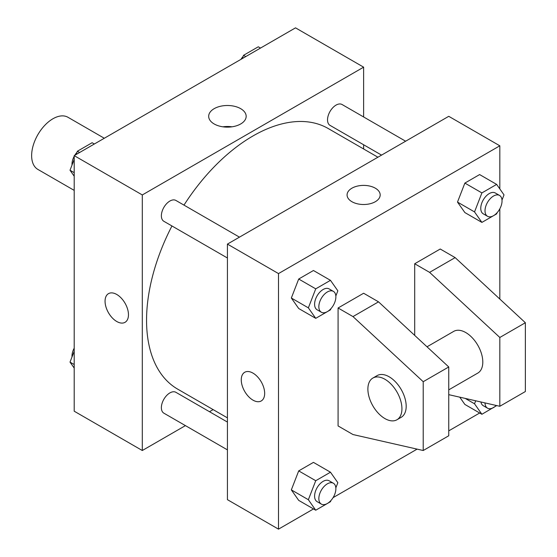 <?xml version="1.0" encoding="UTF-8"?>
<svg xmlns="http://www.w3.org/2000/svg" width="557" height="557" viewBox="0 0 557 557"><rect width="100%" height="100%" fill="white"/><g stroke="black" fill="none" stroke-linecap="round" stroke-linejoin="round"><path stroke-width="0.84" d="M104.291 138.254L67.968 117.283A30.099 17.378 120 0 0 44.776 125.346A30.099 17.378 120 0 0 31.638 155.633A30.099 17.378 120 0 0 37.869 169.412L74.199 190.383M185.425 425.618L142.3 450.516L74.199 411.198L74.199 155.633L295.523 27.85L363.624 67.167L363.624 116.963M213.143 409.611L209.502 411.72M171.946 225.968A150.481 86.878 120 0 0 146.554 320.275A150.481 86.878 120 0 0 177.725 389.162L227.423 417.861M377.904 157.213L328.205 128.521A150.481 86.878 120 0 0 183.984 205.115M363.624 144.764L363.624 148.97M142.3 450.516L142.3 194.95L363.624 67.167M405.628 141.213L342.061 104.514A12.038 6.949 120 0 0 332.787 107.738A12.038 6.949 120 0 0 327.53 119.852A12.038 6.949 120 0 0 330.023 125.367L381.552 155.111M227.423 422.067L175.901 392.316A12.038 6.949 120 0 0 166.62 395.547A12.038 6.949 120 0 0 161.37 407.661A12.038 6.949 120 0 0 163.862 413.169L227.423 449.868M227.423 257.995L163.862 221.296A12.038 6.949 -60 0 1 163.862 207.399A12.038 6.949 -60 0 1 175.901 200.45L239.461 237.143M142.3 194.95L74.199 155.633M214.173 123.967A18.743 10.82 180 0 1 208.68 116.316A18.743 10.82 180 0 1 227.423 105.496A18.743 10.82 180 0 1 246.166 116.316A18.743 10.82 180 0 1 234.594 126.314A18.743 10.82 180 0 1 214.173 123.967M128.465 314.747A16.55 9.56 60 0 1 125.04 322.322A16.55 9.56 60 0 1 108.483 312.769A16.55 9.56 60 0 1 108.483 293.65A16.55 9.56 60 0 1 121.238 298.086A16.55 9.56 60 0 1 128.465 314.747M125.04 322.322A16.55 9.56 60 0 1 108.49 312.762A16.55 9.56 60 0 1 108.49 293.65M222.884 126.815A18.743 10.82 180 0 1 231.97 126.815M313.521 508.931L278.5 529.15L227.423 499.664L227.423 244.098L448.754 116.316L499.824 145.802L499.824 188.934M479.688 412.995L448.754 430.853M417.109 449.123L333.086 497.638M499.824 208.833L499.824 299.053M375.327 201.704A16.55 9.56 180 0 1 357.288 203.778A16.55 9.56 180 0 1 347.074 194.95A16.55 9.56 180 0 1 363.624 185.39A16.55 9.56 180 0 1 380.18 194.95A16.55 9.56 180 0 1 375.327 201.704M278.5 529.15L278.5 273.584L227.423 244.098M278.5 273.584L499.824 145.802M380.18 194.95A16.55 9.56 0 0 0 363.624 185.397A16.55 9.56 0 0 0 347.074 194.95M252.962 400.135A16.55 9.56 60 0 1 242.149 385.548A16.55 9.56 60 0 1 244.683 372.285A16.55 9.56 60 0 1 261.24 381.844A16.55 9.56 60 0 1 261.24 400.956A16.55 9.56 60 0 1 252.962 400.135M244.69 372.285A16.55 9.56 -120 0 0 242.156 385.548A16.55 9.56 -120 0 0 252.969 400.135A16.55 9.56 -120 0 0 261.24 400.956M464.872 404.445L459.762 397.169L464.872 404.445L481.896 414.276L474.529 403.783L475.685 400.789M457.499 202.087L464.872 183.086L479.619 174.571L464.872 183.086L457.499 202.087L464.872 212.572L457.499 202.087L474.529 211.918L481.896 192.917L496.642 184.402L504.015 194.887L502.003 200.074M291.339 298.023L298.705 279.022L313.452 270.507L298.705 279.022L291.339 298.023L298.705 308.508L291.339 298.023L308.362 307.847L315.735 288.846L330.475 280.338L337.848 290.824L335.836 296.004M291.339 489.888L298.705 470.888L313.452 462.38L298.705 470.888L291.339 489.888L298.705 500.381L291.339 489.888L308.362 499.72L315.735 480.719L330.475 472.211L337.848 482.696L335.836 487.876M414.7 335.391L414.7 263.753L440.239 249.014L455.139 257.613L525.362 322.733L525.362 391.536L499.824 406.283L499.824 337.472L429.6 272.359L414.7 263.753M338.085 425.938L338.085 307.986L352.985 316.585L423.216 381.705L423.216 450.516L352.985 434.544L338.085 425.938M423.216 450.516L448.754 435.769L448.754 366.966L378.523 301.845L363.624 293.247L338.085 307.986M448.754 389.851L477.815 373.072A24.076 13.904 -120 0 0 477.815 345.27A24.076 13.904 -120 0 0 453.739 331.366L427.01 346.802M448.754 394.662L499.824 406.283M372.87 378.057L377.124 375.599A24.076 13.904 60 0 1 401.2 389.503A24.076 13.904 60 0 1 401.2 417.304L396.946 419.762A24.076 13.904 60 0 1 384.908 418.572A24.076 13.904 60 0 1 369.18 397.35A24.076 13.904 60 0 1 372.87 378.057A24.076 13.904 60 0 1 396.946 391.961A24.076 13.904 60 0 1 396.946 419.762M525.362 322.733L499.824 337.472M448.754 366.966L423.216 381.705M455.139 257.613L429.6 272.359M378.523 301.845L352.985 316.585M74.199 176.2L70.008 170.24L74.199 159.441M76.107 154.533L77.381 151.239L92.128 142.724L94.342 144.005M74.199 172.656L70.008 170.24M79.595 152.514L77.381 151.239M74.199 156.294A12.038 6.949 120 0 0 71.985 164.183A12.038 6.949 120 0 0 72.02 165.06M76.929 152.402A12.038 6.949 120 0 0 74.77 155.299M242.267 58.596L243.548 55.303L258.295 46.788L260.502 48.069M245.762 56.584L243.548 55.303M243.096 56.473A12.038 6.949 120 0 0 240.937 59.362M74.199 368.066L70.008 362.113L74.199 351.314M74.199 364.529L70.008 362.113M74.199 348.167A12.038 6.949 120 0 0 71.985 356.055A12.038 6.949 120 0 0 72.02 356.926M330.928 308.655L330.475 309.824L315.735 318.339L308.362 307.847M333.378 291.367L329.124 288.909A12.038 6.949 120 0 0 319.85 292.14A12.038 6.949 120 0 0 314.594 304.254A12.038 6.949 120 0 0 317.086 309.762L321.34 312.219A12.038 6.949 120 0 0 333.378 305.271A12.038 6.949 120 0 0 333.378 291.367A12.038 6.949 120 0 0 324.104 294.59A12.038 6.949 120 0 0 318.848 306.712A12.038 6.949 120 0 0 321.34 312.219M315.735 318.339L298.705 308.508M315.735 288.846L298.705 279.022M330.475 280.338L313.452 270.507M497.095 212.725L496.642 213.888L481.896 222.403L474.529 211.918M499.545 195.437L495.291 192.98A12.038 6.949 120 0 0 486.01 196.203A12.038 6.949 120 0 0 480.761 208.318A12.038 6.949 120 0 0 483.253 213.825L487.507 216.283A12.038 6.949 120 0 0 499.545 209.335A12.038 6.949 120 0 0 499.545 195.437A12.038 6.949 120 0 0 490.271 198.661A12.038 6.949 120 0 0 485.015 210.776A12.038 6.949 120 0 0 487.507 216.283M481.896 222.403L464.872 212.572M481.896 192.917L464.872 183.086M496.642 184.402L479.619 174.571M330.928 500.527L330.475 501.697L315.735 510.212L308.362 499.72M333.378 483.239L329.124 480.782A12.038 6.949 120 0 0 319.85 484.005A12.038 6.949 120 0 0 314.594 496.12A12.038 6.949 120 0 0 317.086 501.634L321.34 504.092A12.038 6.949 120 0 0 333.378 497.143A12.038 6.949 120 0 0 333.378 483.239A12.038 6.949 120 0 0 324.104 486.463A12.038 6.949 120 0 0 318.848 498.578A12.038 6.949 120 0 0 321.34 504.092M315.735 510.212L298.705 500.381M315.735 480.719L298.705 470.888M330.475 472.211L313.452 462.38M496.719 405.573L481.896 414.276M480.914 401.98A12.038 6.949 120 0 0 483.253 405.698L487.507 408.156A12.038 6.949 120 0 0 496.252 405.468M474.529 403.783L465.213 398.408M485.015 402.913A12.038 6.949 120 0 0 487.507 408.156"/></g></svg>
